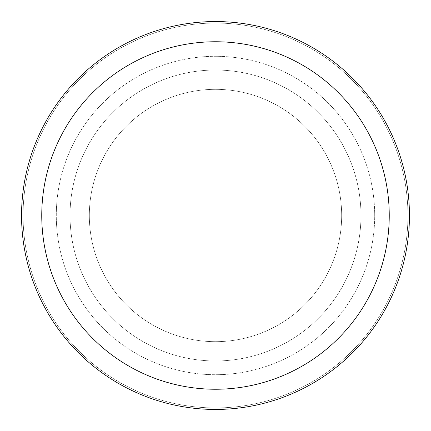 <?xml version="1.0" encoding="UTF-8"?>
<svg xmlns="http://www.w3.org/2000/svg" width="431" height="431" viewBox="0 0 431 431"><rect width="100%" height="100%" fill="white"/><g stroke="black" fill="none" stroke-linecap="round" stroke-linejoin="round"><path stroke-width="0.32" stroke-dasharray="2.15 1.62" d="M215.5 89.33A126.17 126.17 0 0 1 341.67 215.5A126.17 126.17 0 0 1 215.5 341.67A126.17 126.17 0 0 1 89.33 215.5A126.17 126.17 0 0 1 215.5 89.33A126.17 126.17 0 0 1 341.67 215.5A126.17 126.17 0 0 1 215.5 341.67A126.17 126.17 0 0 1 89.33 215.5A126.17 126.17 0 0 1 215.5 89.33A126.17 126.17 0 0 1 341.67 215.5A126.17 126.17 0 0 1 215.5 341.67A126.17 126.17 0 0 1 89.33 215.5A126.17 126.17 0 0 1 215.5 89.33A126.17 126.17 0 0 1 341.67 215.5A126.17 126.17 0 0 1 215.5 341.67A126.17 126.17 0 0 1 89.33 215.5A126.17 126.17 0 0 1 215.5 89.33M215.5 56.299A159.201 159.201 0 0 1 374.701 215.5A159.201 159.201 0 0 1 215.5 374.701A159.201 159.201 0 0 1 56.299 215.5A159.201 159.201 0 0 1 215.5 56.299A159.201 159.201 0 0 1 374.701 215.5A159.201 159.201 0 0 1 215.5 374.701A159.201 159.201 0 0 1 56.299 215.5A159.201 159.201 0 0 1 215.5 56.299M215.5 70.037A145.462 145.462 0 0 1 360.962 215.5A145.462 145.462 0 0 1 215.5 360.962A145.462 145.462 0 0 1 70.037 215.5A145.462 145.462 0 0 1 215.5 70.037A145.462 145.462 0 0 1 360.962 215.5A145.462 145.462 0 0 1 215.5 360.962A145.462 145.462 0 0 1 70.037 215.5A145.462 145.462 0 0 1 215.5 70.037M215.5 23.064A192.436 192.436 0 0 1 407.936 215.5A192.436 192.436 0 0 1 215.5 407.936A192.436 192.436 0 0 1 23.064 215.5A192.436 192.436 0 0 1 215.5 23.064A192.436 192.436 0 0 1 407.936 215.5A192.436 192.436 0 0 1 215.5 407.936A192.436 192.436 0 0 1 23.064 215.5A192.436 192.436 0 0 1 215.5 23.064A192.436 192.436 0 0 1 407.936 215.5A192.436 192.436 0 0 1 215.5 407.936A192.436 192.436 0 0 1 23.064 215.5A192.436 192.436 0 0 1 215.5 23.064M215.5 21.55A193.95 193.95 0 0 1 409.45 215.5A193.95 193.95 0 0 1 215.5 409.45A193.95 193.95 0 0 1 21.55 215.5A193.95 193.95 0 0 1 215.5 21.55"/><path stroke-width="0.65" d="M215.5 21.55A193.95 193.95 0 0 1 409.45 215.5A193.95 193.95 0 0 1 215.5 409.45A193.95 193.95 0 0 1 21.55 215.5A193.95 193.95 0 0 1 215.5 21.55M215.5 41.753A173.747 173.747 0 0 1 389.247 215.5A173.747 173.747 0 0 1 215.5 389.247A173.747 173.747 0 0 1 41.753 215.5A173.747 173.747 0 0 1 215.5 41.753"/></g></svg>
